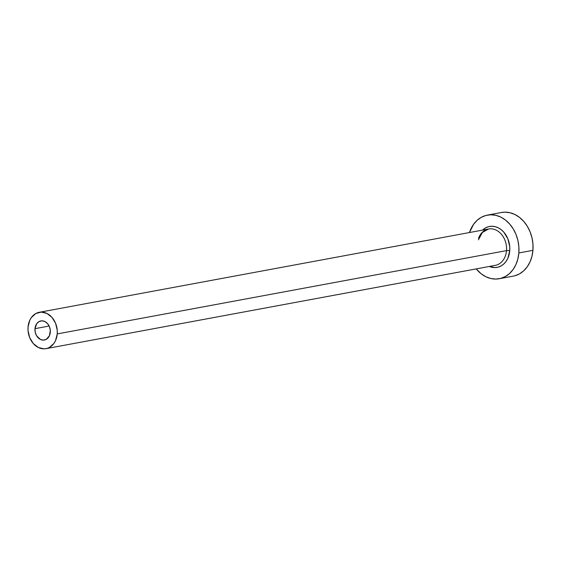 <?xml version="1.0" encoding="UTF-8"?>
<svg xmlns="http://www.w3.org/2000/svg" width="561" height="561" viewBox="0 0 561 561"><rect width="100%" height="100%" fill="white"/><g stroke="black" fill="none" stroke-linecap="round" stroke-linejoin="round"><path stroke-width="0.84" d="M50.301 332.28A9.705 7.616 79.5 0 1 44.41 340.015A9.705 7.616 79.5 0 1 34.985 328.662L49.144 326.039L34.985 328.662L36.71 323.704L39.039 321.586L41.914 320.829L44.901 321.537L47.545 323.599L49.445 326.712L50.308 330.401L49.417 335.773L46.247 339.356L43.372 340.113L40.385 339.412L36.675 335.892L35.273 332.428L34.985 328.662A9.705 7.616 79.5 0 1 40.876 320.927A9.705 7.616 79.5 0 1 50.301 332.28M494.297 265.493A18.492 14.509 -100.5 0 0 506.506 250.627A2.314 0.47 -175.3 0 1 509.732 250.795A20.799 16.325 79.5 0 1 489.346 266.461L494.893 267.583L498.063 267.155L501.057 265.949L503.75 264.014L506.043 261.419L507.845 258.27L509.732 250.795A2.314 0.47 4.7 0 0 506.506 250.627A18.492 14.509 -100.5 0 0 488.547 229L39.27 312.295A18.492 14.509 79.5 0 1 57.229 333.921L506.506 250.627L57.229 333.921A18.492 14.509 79.5 0 1 46.016 348.654A18.492 14.509 79.5 0 1 28.057 327.021A18.492 14.509 79.5 0 1 39.27 312.295M499.227 278.733L513.308 276.117A32.356 25.392 -100.5 0 0 532.936 250.339A32.356 25.392 -100.5 0 0 501.513 212.493L487.432 215.101A32.356 25.392 79.5 0 1 518.848 252.955L532.936 250.339L518.848 252.955A32.356 25.392 79.5 0 1 499.227 278.733A32.356 25.392 79.5 0 1 476.212 268.894L481.163 273.782L485.805 276.706L490.735 278.494L495.763 279.062L500.7 278.403L505.349 276.524L509.542 273.516L513.105 269.476L515.917 264.575L517.852 259L518.848 252.955L518.869 246.679L517.901 240.41L515.994 234.393L513.21 228.86L509.668 224.014L505.496 220.052L500.854 217.121L495.924 215.34L490.896 214.772L485.959 215.431L481.31 217.31L477.116 220.319L473.547 224.358L469.466 232.535A32.356 25.392 79.5 0 1 487.432 215.101M482.607 230.101L485.602 227.885L488.589 226.679L491.766 226.251L494.998 226.616L498.168 227.766L501.148 229.645L503.834 232.191L507.894 238.867L509.746 246.763L509.732 250.795A20.799 16.325 79.5 0 0 500.973 229.512A20.799 16.325 79.5 0 0 482.607 230.101M514.781 275.788L519.43 273.915L523.623 270.9L527.193 266.868L529.998 261.966L531.94 256.384L532.936 250.339L532.95 244.063L531.982 237.801L530.075 231.784L527.291 226.244L523.75 221.406L519.577 217.444L514.935 214.512L510.005 212.731L504.977 212.156L501.415 212.507M46.016 348.654L495.293 265.36A18.492 14.509 -100.5 0 0 506.506 250.627A18.492 14.509 -100.5 0 0 489.543 228.86A18.492 14.509 -100.5 0 0 478.554 238.194M28.057 327.021L28.05 330.611L29.691 337.631L33.309 343.556L38.344 347.497L44.031 348.844L46.851 348.465L49.515 347.392L53.947 343.367L55.546 340.562L57.229 333.921L57.236 330.338L55.595 323.318L51.977 317.386L46.942 313.445L41.255 312.098L35.771 313.55L31.339 317.582L29.74 320.38L28.057 327.021M488.547 229L482.362 232.464L478.442 239.806"/></g></svg>
